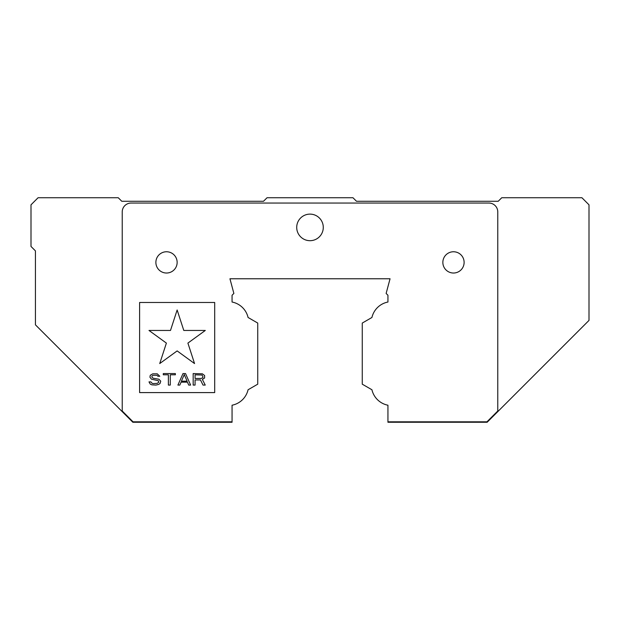 <?xml version="1.0" encoding="UTF-8"?>
<svg xmlns="http://www.w3.org/2000/svg" width="620" height="620" viewBox="0 0 620 620"><rect width="100%" height="100%" fill="white"/><g stroke="black" fill="none" stroke-linecap="round" stroke-linejoin="round"><path stroke-width="0.93" d="M184.264 374.55L187.124 381.161L181.404 381.161L184.264 374.55M201.113 378.471L195.075 378.471L195.075 374.798L202.066 375.038L203.019 376.999L202.701 377.735L201.113 378.471M177.142 309.985L170.492 330.452L148.986 330.452L166.385 343.092L159.735 363.56L177.142 350.912L194.548 363.56L187.899 343.092L205.305 330.452L183.791 330.452L177.142 309.985M156.93 375.286L157.883 376.262L159.79 376.262L157.248 373.813L152.799 373.813L150.257 375.286L149.939 377.247L151.528 379.2L158.201 380.672L158.836 382.145L157.248 383.369L153.434 383.61L152.163 383.369L150.892 381.897L148.986 381.897L150.257 384.106L151.846 384.842L155.976 385.082L158.836 384.346L160.107 383.369L160.743 381.161L158.836 379.2L153.117 378.223L151.846 376.999L152.163 375.774L153.117 375.286L156.93 375.286M168.376 385.082L170.283 385.082L170.283 374.798L175.367 374.798L175.367 373.565L163.285 373.565L163.285 374.798L168.376 374.798L168.376 385.082M188.713 385.082L190.619 385.082L185.535 373.565L182.993 373.565L177.909 385.082L179.816 385.082L181.087 382.145L187.442 382.145L188.713 385.082M193.169 385.082L195.075 385.082L195.075 379.936L200.477 379.936L203.019 385.082L205.243 385.082L202.383 379.448L204.608 377.975L204.608 375.526L202.383 373.813L193.169 373.565L193.169 385.082M387.942 421.825L387.942 405.216A20.46 20.46 0 0 1 371.93 389.763L362.258 384.175L362.258 323.067L371.93 317.479A20.46 20.46 0 0 1 387.942 302.033L387.942 295.252L386.128 293.438L390.058 278.775L229.942 278.775L233.872 293.438L232.058 295.252L232.058 302.033A20.46 20.46 0 0 1 248.07 317.479L257.742 323.067L257.742 384.175L248.07 389.763A20.46 20.46 0 0 1 232.058 405.216L232.058 421.825L133.044 421.825L122.225 411.006L122.225 211.908A8.858 8.858 0 0 1 131.083 203.05L488.917 203.05A8.858 8.858 0 0 1 497.775 211.908L497.775 411.006L486.956 421.825L387.942 421.825L387.942 422.267L487.142 422.267L589 320.408L589 204.825L581.917 197.733L501.758 197.733L498.217 201.275L356.5 201.275L352.958 197.733L267.042 197.733L263.5 201.275L121.783 201.275L118.242 197.733L38.084 197.733L31 204.825L31 246.45L35.425 250.875L35.425 324.834L132.858 422.267L232.058 422.267L232.058 421.825M464.117 262.392A10.625 10.625 0 0 1 448.175 271.599A10.625 10.625 0 0 1 448.175 253.185A10.625 10.625 0 0 1 464.117 262.392M177.142 262.392A10.625 10.625 0 0 1 161.2 271.599A10.625 10.625 0 0 1 161.2 253.185A10.625 10.625 0 0 1 177.142 262.392M139.601 302.475L214.69 302.475L214.69 392.592L139.601 392.592L139.601 302.475M323.206 225.959L323.284 227.408A13.284 13.284 0 0 1 303.358 238.909A13.284 13.284 0 0 1 303.358 215.899A13.284 13.284 0 0 1 323.284 227.408L323.206 228.858M75.284 364.692L119.575 408.975L75.284 364.692"/></g></svg>
